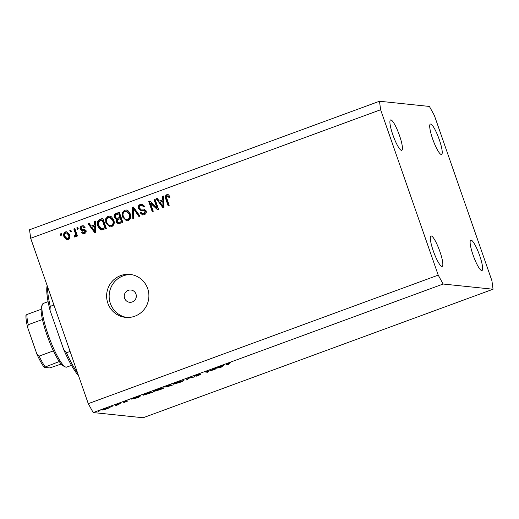 <?xml version="1.0" encoding="UTF-8"?>
<svg xmlns="http://www.w3.org/2000/svg" width="519" height="519" viewBox="0 0 519 519"><rect width="100%" height="100%" fill="white"/><g stroke="black" fill="none" stroke-linecap="round" stroke-linejoin="round"><path stroke-width="0.78" d="M135.972 294.065A6.17 6.04 -84.1 0 0 130.924 290.017A6.17 6.04 -84.1 0 0 124.592 298.243A6.17 6.04 -84.1 0 0 129.646 302.292A6.17 6.04 -84.1 0 0 135.972 294.065M136.283 295.408L135.984 298.166M147.675 288.577A21.59 21.13 -84.1 0 0 129.997 274.415A21.59 21.13 -84.1 0 0 107.842 303.206A21.59 21.13 -84.1 0 0 125.52 317.369A21.59 21.13 -84.1 0 0 147.675 288.577M131.255 274.583A21.59 21.13 -84.1 0 0 110.372 303.472A21.59 21.13 -84.1 0 0 126.792 317.459M399.481 135.478A16.193 3.004 69.8 0 0 390.58 119.934A16.193 3.004 69.8 0 0 392.844 134.791A16.193 3.004 69.8 0 0 401.745 150.335A16.193 3.004 69.8 0 0 399.481 135.478M439.282 139.624A16.193 3.004 69.8 0 0 430.381 124.08A16.193 3.004 69.8 0 0 432.645 138.93A16.193 3.004 69.8 0 0 441.546 154.48A16.193 3.004 69.8 0 0 439.282 139.624M479.692 255.679A16.193 3.004 69.8 0 0 470.791 240.135A16.193 3.004 69.8 0 0 473.062 254.991A16.193 3.004 69.8 0 0 481.963 270.535A16.193 3.004 69.8 0 0 479.692 255.679M439.891 251.533A16.193 3.004 69.8 0 0 430.991 235.989A16.193 3.004 69.8 0 0 433.261 250.846A16.193 3.004 69.8 0 0 442.162 266.39A16.193 3.004 69.8 0 0 439.891 251.533M380.622 109.749L379.486 101.244L29.544 229.774L30.679 238.279L88.269 403.659L438.218 275.128L380.622 109.749L30.679 238.279M379.486 101.244L429.395 106.44L434.325 115.341L491.915 280.721L493.05 289.226L143.108 417.756L93.199 412.56L88.269 403.659M213.737 369.703L212.005 369.522L215.106 369.424L206.601 371.727L208.34 371.909L207.451 372.233L205.239 372.006L213.737 369.703L213.588 369.262M194.515 376.1L200.302 374.017L195.442 375.86L200.989 374.394L196.026 376.281L200.107 374.724L194.482 376.165M188.384 378.195L194.936 376.833L188.916 378.221L186.386 379.973L188.384 378.195M183.862 380.375C184.303 380.544 182.973 381.218 179.866 382.393L173.404 384.222C172.976 384.041 174.332 383.359 177.459 382.179L183.998 380.433M163.946 387.687C164.387 387.862 163.057 388.536 159.949 389.711L153.488 391.534C153.06 391.358 154.415 390.677 157.542 389.497L164.082 387.751M140.896 395.64L138.385 397.606L131.45 399.111L140.896 395.64M100.07 410.704L98.409 411.314L100.089 410.717M493.05 289.226L443.142 284.029L93.199 412.56M102.587 409.939L110.164 407.305L107.238 408.777L102.535 410.029M110.164 407.305L109.743 407.733L109.613 407.363M112.967 405.968L111.306 406.578L112.986 405.981M116.509 404.593L119.02 404.437L115.549 405.696L117.45 404.768L116.509 404.593M117.437 404.736L116.976 404.424M121.005 403.016L119.344 403.626L121.031 403.029M127.817 401.018L124.307 402.4L126.928 401.349L123.204 402.342L127.168 400.772L124.086 402.011L127.875 401.038M143.179 395.076L143.25 395.283C142.725 395.141 144.061 394.479 147.253 393.305L150.341 392.169L152.554 392.396L143.095 395.219M166.781 386.811L165.01 387.077L170.258 384.851L172.47 385.085L166.748 386.876M223.877 365.162L221.237 367.173L214.431 368.633L223.877 365.162M226.297 364.332L226.381 364.578C225.668 364.63 226.18 364.319 227.925 363.644L230.585 362.787L227.296 364.254L228.769 364.403L226.115 364.494M156.822 207.613L154.007 199.53L155.038 199.147L158.574 209.306L157.471 209.708L150.452 203.156L153.274 211.252L152.236 211.629L148.7 201.476L149.809 201.067L156.822 207.613L157.452 207.678L154.636 199.594L154.007 199.53M138.307 208.482C137.82 206.497 138.528 205.128 140.409 204.376L142.122 204.123L144.937 206.581L143.945 207.094L141.94 205.427L140.733 205.595C139.533 206.024 139.066 206.847 139.332 208.074L140.649 209.131L143.899 209.066L146.144 210.883C146.618 212.725 145.975 214.003 144.224 214.723L142.615 214.957L140.104 212.816L141.097 212.303L142.699 213.718L143.776 213.549L145.099 211.239L143.906 210.189L145.048 210.39L140.688 210.344L138.307 208.482L138.936 208.547C138.456 206.562 139.157 205.193 141.045 204.441L140.409 204.376M132.799 218.771L132.397 207.464L133.467 207.075L139.981 216.131L138.917 216.527L133.402 208.437L133.876 218.376L132.799 218.771M124.541 210.201L126.188 209.981L128.031 210.72L130.25 213.828C131.424 216.806 130.723 219.07 128.161 220.627L126.526 220.841L122.406 216.851L122.147 212.829L124.541 210.201L126.5 210.026M107.984 216.287L109.639 216.06L111.475 216.799L113.693 219.913C114.868 222.885 114.174 225.149 111.604 226.706L109.97 226.92L105.85 222.93L105.597 218.914L107.984 216.287L109.95 216.105M94.529 224.792L94.348 221.444L95.425 221.049L95.775 232.369L94.769 232.739L88.048 223.754L89.125 223.358L91.052 226.07L95.165 224.863L94.977 221.509L94.348 221.444M60.749 235.418L60.243 233.965L61.281 233.589L61.787 235.036L60.749 235.418M64.019 236.833C63.117 234.679 63.59 233.044 65.439 231.909L66.614 231.753L69.552 234.711C70.415 236.839 69.935 238.455 68.099 239.557L66.925 239.72L64.019 236.833L64.648 236.898C63.746 234.75 64.22 233.109 66.069 231.974L65.439 231.909M70.318 231.902L69.818 230.449L70.85 230.073L71.356 231.519L70.318 231.902M75.158 232.81L73.828 228.976L74.859 228.6L77.428 235.983L76.397 236.366L75.988 235.185L75.223 236.943L74.107 236.911L74.126 235.71L74.872 235.587L75.502 234.38L75.158 232.81L75.787 232.875L74.457 229.048L73.828 228.976M74.574 237.014L74.107 236.911L74.736 236.975L74.762 235.775L74.126 235.71M77.305 229.34L76.799 227.886L77.837 227.504L78.337 228.957L77.305 229.34M81.613 229.21L84.383 229.249L86.057 230.592C86.401 232.025 85.882 233.012 84.493 233.537L83.183 233.725L81.399 232.298L82.385 231.785L83.384 232.609L84.091 232.499L85.071 231.117L84.532 230.624L81.684 230.631L80.173 229.184C79.751 227.614 80.289 226.518 81.788 225.908L83.053 225.72L85.084 227.374L84.091 227.886L82.871 226.868L82.086 226.985L81.139 228.626L82.495 229.327M84.532 230.624L85.161 230.689L84.532 230.624M101.873 229.917C99.784 229.489 98.448 228.165 97.857 225.94C96.631 223.001 97.3 220.828 99.856 219.42L102.794 218.337L106.33 228.496L101.497 229.904M118.592 223.819L116.807 222.067L117.177 219.531L114.303 217.474C113.706 215.469 114.362 214.107 116.282 213.387L119.344 212.258L122.88 222.411L118.267 223.812L116.172 221.996L116.431 219.453M162.687 199.763L162.499 196.409L163.576 196.013L163.933 207.341L162.921 207.71L156.2 198.725L157.276 198.329L159.203 201.041L163.316 199.828L163.128 196.474L162.499 196.409M166.813 194.677L168.617 194.82L170.063 197.051L169.071 197.564L167.176 195.884L166.411 197.025L169.181 205.407L168.143 205.79L165.743 198.894C164.873 197.051 165.23 195.644 166.813 194.677L168.13 194.586M168.292 195.884L167.176 195.884M443.142 284.029L438.218 275.128M61.294 235.217L60.879 234.03L60.243 233.965M60.879 234.03L61.372 233.848M66.069 231.974L66.932 231.805M67.243 239.733L64.648 236.898M67.068 238.584L68.391 238.558C69.527 237.715 69.78 236.586 69.15 235.165L67.107 232.953L65.777 232.973C64.648 233.829 64.395 234.964 65.024 236.379L67.068 238.584L67.762 238.493C68.897 237.65 69.15 236.515 68.514 235.101L66.471 232.882M68.391 238.558L67.762 238.493M69.15 235.165L68.514 235.101M70.863 231.701L70.448 230.52L69.818 230.449M70.448 230.52L70.941 230.339M74.457 229.048L74.95 228.866M76.935 236.164L76.617 235.25L75.988 235.185L76.131 234.452L75.502 234.38M74.762 235.775L75.508 235.652L74.872 235.587M75.508 235.652L75.982 235.23M76.131 234.452L75.787 232.875M77.844 229.139L77.428 227.951L76.799 227.886M77.428 227.951L77.928 227.77M82.093 230.657L80.802 229.255C80.38 227.679 80.919 226.589 82.417 225.973L81.788 225.908M82.417 225.973L83.358 225.771M84.552 227.646L82.871 226.868M82.242 229.275L84.655 229.294M83.514 233.738L81.399 232.298M82.028 232.363L82.56 232.084M83.384 232.609L84.091 232.499M84.72 232.564L85.706 231.182L85.071 231.117M85.706 231.182L85.161 230.689M80.802 229.255L80.173 229.184M94.977 221.509L95.431 221.341M95.224 232.57L88.684 223.819L88.048 223.754M88.684 223.819L89.294 223.598M95.165 224.863L91.052 226.07M94.906 231.5L95.535 231.565L95.237 226.174L91.805 227.134L94.906 231.5L94.607 226.109M95.327 229.469L94.698 229.404M101.847 229.917L98.487 226.005C97.261 223.066 97.929 220.893 100.491 219.485L99.856 219.42M100.491 219.485L102.885 218.603M98.487 226.005L97.857 225.94M101.653 228.645L105.513 227.75L102.801 219.972L100.394 220.556L98.428 222.949L98.895 225.577L101.653 228.645L104.883 227.685L102.172 219.907M105.513 227.75L104.883 227.685M103.768 228.392L103.132 228.328M110.281 226.939L106.479 222.995L105.85 222.93M106.479 222.995L106.226 218.979L105.597 218.914M106.226 218.979L108.614 216.352M110.002 225.674L111.819 225.583C113.771 224.37 114.264 222.625 113.285 220.341L110.223 217.37L108.406 217.467C106.492 218.648 105.993 220.354 106.895 222.58L108.127 224.721L110.002 225.674L111.183 225.518C113.142 224.305 113.629 222.56 112.655 220.277L109.593 217.305M111.819 225.583L111.183 225.518M113.285 220.341L112.655 220.277M117.177 219.531L114.939 217.539C114.336 215.534 114.991 214.172 116.911 213.452L119.435 212.524M116.807 222.067L116.172 221.996M114.939 217.539L114.303 217.474M116.723 218.35L120.596 217.455L119.357 213.893L118.728 213.828L115.711 215.074L115.335 217.085L116.723 218.35L119.967 217.39L118.728 213.828M118.313 222.554L122.069 221.671L121.011 218.642L120.376 218.577L117.566 219.719L117.151 221.451L118.313 222.554L121.433 221.607L120.376 218.577M122.069 221.671L121.433 221.607M120.596 217.455L119.967 217.39M126.831 220.86L123.035 216.916L122.406 216.851M123.035 216.916L122.782 212.9L122.147 212.829M122.782 212.9L125.17 210.266M126.558 219.595L128.368 219.505C130.327 218.291 130.814 216.546 129.841 214.263L126.779 211.291L124.962 211.389C123.048 212.569 122.542 214.276 123.451 216.501L124.683 218.642L126.558 219.595L127.739 219.44C129.692 218.227 130.185 216.481 129.212 214.191L126.143 211.227M128.368 219.505L127.739 219.44M129.841 214.263L129.212 214.191M133.422 218.544L133.033 207.529L132.397 207.464M133.033 207.529L133.636 207.308M139.384 216.352L134.032 208.502L133.402 208.437M141.045 204.441L142.44 204.175M144.425 206.841L141.94 205.427M140.649 209.131L144.217 209.112M142.933 214.976L140.74 212.881L140.104 212.816M140.74 212.881L141.246 212.615M142.699 213.718L143.776 213.549M144.405 213.614L145.729 211.304L145.099 211.239M145.729 211.304L145.048 210.39M141.317 210.409L138.936 208.547M154.636 199.594L155.129 199.413M157.88 209.559L151.087 203.221L150.452 203.156M152.781 211.434L149.336 201.541L148.7 201.476M149.336 201.541L150.036 201.281M163.128 196.474L163.582 196.312M163.381 207.542L156.835 198.79L156.2 198.725M156.835 198.79L157.445 198.563M163.316 199.828L159.203 201.041M163.057 206.465L163.686 206.53L163.388 201.138L159.962 202.105L163.057 206.465L162.758 201.074M163.479 204.441L162.849 204.376M169.707 197.629L167.812 195.948M168.681 205.589L166.378 198.965L165.743 198.894M166.378 198.965C165.509 197.116 165.866 195.708 167.442 194.742M103.528 409.744L109.269 407.636L103.378 409.491M117.975 404.327L118.124 404.762M117.735 404.301L117.891 404.736M135.297 398.138L137.898 397.58L138.858 396.827L135.264 398.041M151.431 392.701L149.673 392.52L144.139 394.953L151.431 392.701L151.282 392.267M154.383 391.203L159.677 389.704L163.057 388.017L157.808 389.51L154.383 391.203L154.182 390.891M170.135 385.838L171.348 385.39L170.641 385.312L167.702 386.577L170.135 385.838M171.192 384.949L171.348 385.39M170.485 384.877L170.641 385.312M169.817 385.507L170.414 385.293L169.59 385.208L165.905 386.746L169.817 385.507M170.258 384.851L170.414 385.293M174.3 383.891L179.593 382.386L182.973 380.699L177.725 382.192L174.3 383.891L174.099 383.573M187.21 379.24L187.34 379.623M207.295 371.799L207.451 372.233M218.278 367.66L220.88 367.102L221.834 366.349L218.246 367.562M227.724 364.299L227.873 364.734M77.649 373.155A52.438 9.738 69.8 0 1 66.438 352.784L70.084 351.441M47.605 286.877A52.438 9.738 69.8 0 0 50.272 306.359L53.924 305.023M78.544 375.737A50.894 9.452 -110.2 0 1 63.876 350.04L49.986 310.148A50.894 9.452 -110.2 0 1 47.19 285.69M66.438 352.784L63.876 350.04M49.986 310.148L50.272 306.359M48.098 301.662L43.33 303.414A33.93 6.299 69.8 0 0 42.422 304.394A33.93 6.299 69.8 0 0 48.079 334.534A33.93 6.299 69.8 0 0 65.4 366.946A33.93 6.299 69.8 0 0 66.73 367.108L71.499 365.357M65.4 366.946L63.506 366.031A32.386 6.014 -110.2 0 1 59.283 361.542A32.386 6.014 -110.2 0 1 53.386 350.883A32.386 6.014 -110.2 0 1 46.976 335.092A32.386 6.014 -110.2 0 1 42.454 319.503A32.386 6.014 -110.2 0 1 41.098 309.318A32.386 6.014 -110.2 0 1 41.572 306.32L42.422 304.394M61.203 364.059L49.805 367.932L44.297 367.355L59.283 361.542M42.454 319.503L28.234 324.725L27.656 327.567L36.933 354.224C39.476 359.81 41.877 364.169 44.147 367.303L44.297 367.355M36.933 354.224L39.159 356.105A32.386 6.014 69.8 0 0 45.056 366.764M53.386 350.883L39.159 356.105M26.112 315.13L26.871 314.54A32.386 6.014 69.8 0 0 28.234 324.725M41.098 309.318L26.871 314.54M83.358 229.327L82.729 229.255M116.911 213.452L116.282 213.387M120.376 222.294L119.74 222.229M118.689 218.155L118.06 218.09M134.992 209.955L134.363 209.89M143.114 209.144L142.485 209.079M25.95 315.046C25.801 318.043 26.372 322.215 27.656 327.567"/></g></svg>
